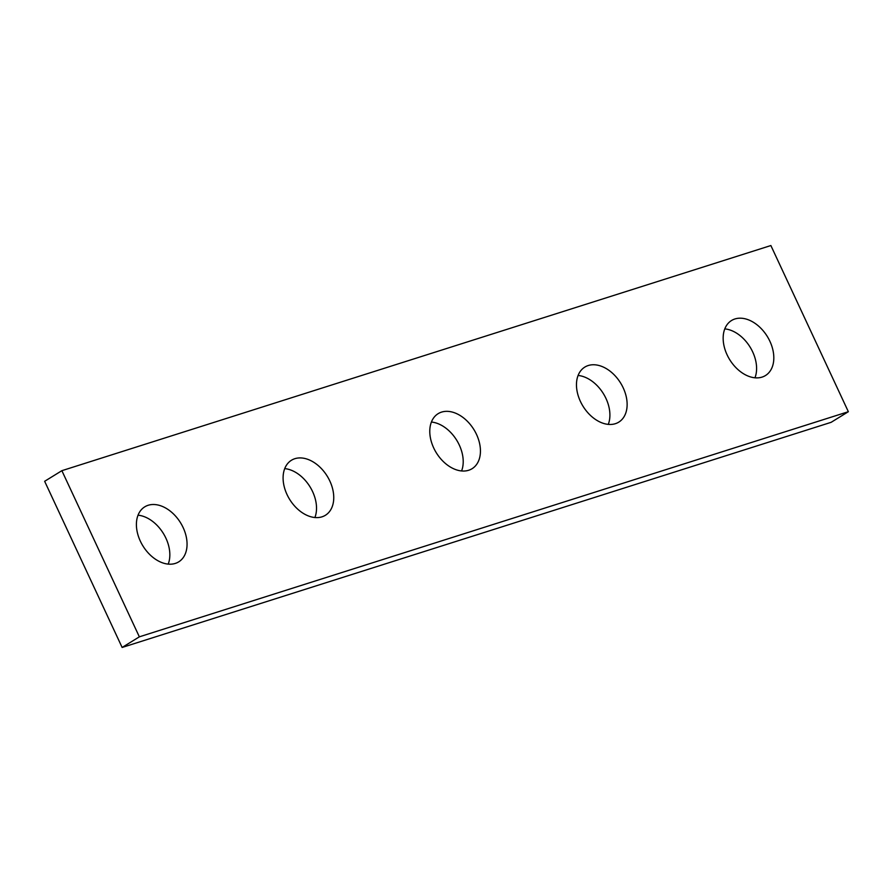 <?xml version="1.0" encoding="UTF-8"?>
<svg xmlns="http://www.w3.org/2000/svg" width="893" height="893" viewBox="0 0 893 893"><rect width="100%" height="100%" fill="white"/><g stroke="black" fill="none" stroke-linecap="round" stroke-linejoin="round"><path stroke-width="1.34" d="M140.335 541.136A32.327 22.091 -121.7 0 1 144.766 506.833A32.327 22.091 -121.7 0 1 183.121 527.551A32.327 22.091 -121.7 0 1 178.7 561.864A32.327 22.091 -121.7 0 1 140.335 541.136M168.208 564.119A32.327 22.091 58.3 0 0 165.908 538.178A32.327 22.091 58.3 0 0 138.035 515.194M287.033 494.566A32.327 22.091 -121.7 0 1 291.453 460.252A32.327 22.091 -121.7 0 1 329.818 480.981A32.327 22.091 -121.7 0 1 325.387 515.283A32.327 22.091 -121.7 0 1 287.033 494.566M314.894 517.538A32.327 22.091 58.3 0 0 312.595 491.596A32.327 22.091 58.3 0 0 284.722 468.613M433.719 447.985A32.327 22.091 -121.7 0 1 438.139 413.671A32.327 22.091 -121.7 0 1 476.505 434.4A32.327 22.091 -121.7 0 1 472.084 468.702A32.327 22.091 -121.7 0 1 433.719 447.985M461.581 470.957A32.327 22.091 58.3 0 0 459.281 445.015A32.327 22.091 58.3 0 0 431.419 422.043M580.405 401.404A32.327 22.091 -121.7 0 1 584.826 367.09A32.327 22.091 -121.7 0 1 623.191 387.819A32.327 22.091 -121.7 0 1 618.771 422.132A32.327 22.091 -121.7 0 1 580.405 401.404M608.278 424.387A32.327 22.091 58.3 0 0 605.967 398.434A32.327 22.091 58.3 0 0 578.106 375.462M727.092 354.822A32.327 22.091 -121.7 0 1 731.523 320.52A32.327 22.091 -121.7 0 1 769.878 341.238A32.327 22.091 -121.7 0 1 765.457 375.551A32.327 22.091 -121.7 0 1 727.092 354.822M754.965 377.806A32.327 22.091 58.3 0 0 752.665 351.864A32.327 22.091 58.3 0 0 724.792 328.881M848.35 411.706L770.871 245.542L61.874 470.678L44.65 481.294L122.129 647.458L831.126 422.322L848.35 411.706L139.353 636.832L122.129 647.458M61.874 470.678L139.353 636.832"/></g></svg>
